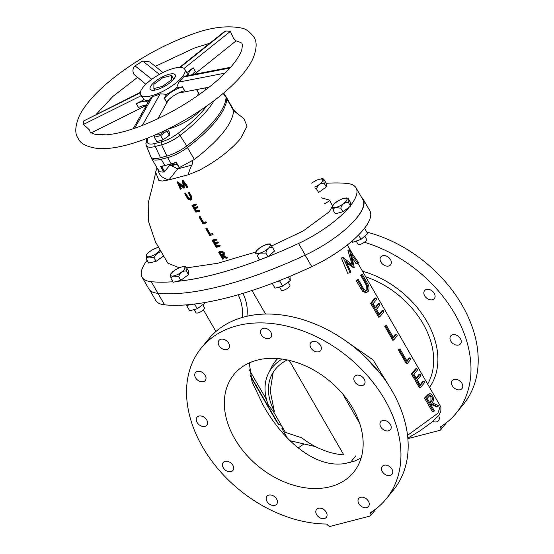 <?xml version="1.0" encoding="UTF-8"?>
<svg xmlns="http://www.w3.org/2000/svg" width="554" height="554" viewBox="0 0 554 554"><rect width="100%" height="100%" fill="white"/><g stroke="black" fill="none" stroke-linecap="round" stroke-linejoin="round"><path stroke-width="0.83" d="M162.696 77.782L153.867 84.326L153.88 88.578L154.788 90.143L153.88 88.578L162.724 86.285L163.195 87.096L162.724 86.285L171.553 79.741L172.19 80.836L171.553 79.741L171.539 75.489L173.693 79.222L171.539 75.489L162.696 77.782L153.867 84.326L153.88 88.578L162.724 86.285L171.553 79.741L171.539 75.489L162.696 77.782M186.636 304.859L186.636 305.545L190.68 304.492M186.636 305.545L189.641 310.746L197.279 308.765L204.911 303.107L204.904 302.532M194.565 304.056L197.279 308.765M204.606 302.581L204.911 303.107M333.134 210.139L335.232 213.782L342.884 211.794L350.523 206.136L350.509 202.459L348.404 198.817L347.857 198.18L348.418 202.494C344.595 202.196 342.053 204.08 340.779 208.159L336.098 207.653C334.27 207.792 333.279 208.623 333.134 210.139L332.379 205.901L334.914 203.055L338.743 200.534M334.512 203.415L334.914 203.048M342.49 198.685L346.292 197.923M340.779 208.159L342.884 211.794M348.418 202.494L350.523 206.136M364.754 236.115L366.561 239.252A4.951 1.607 150 0 1 364.795 241.953A4.951 1.607 150 0 1 360.093 244.39A4.951 1.607 150 0 1 357.981 244.203L356.18 241.073M363.86 229.086L364.539 228.22M351.942 241.142L352.683 242.327L361.035 239.335L367.655 233.601L364.657 228.393M351.984 241.108L352.683 242.327M358.542 235.014L361.035 239.335M161.124 251.634L156.671 253.677L153.97 257.7L149.407 257.056C147.634 257.132 146.685 257.908 146.561 259.39L146.166 254.999L148.991 252.028L152.835 249.605M148.527 252.409L148.984 252.022M156.457 247.901L158.638 247.361M146.561 259.39L148.666 263.032L156.076 261.336L163.631 255.955M153.97 257.7L156.076 261.336M235.72 40.684L233.476 38.261L230.367 31.398A90.69 29.383 -30 0 0 225.658 31.024L224.356 31.599L179.586 67.422M140.342 92.4L83.488 121.049A90.69 29.383 -30 0 0 83.46 124.421L89.187 129.629L90.011 131.499C90.212 132.42 91.888 133.348 95.032 134.303L106.146 134.844C114.81 134.179 125.294 131.644 137.593 127.233C163.236 117.663 187.231 104.2 209.571 86.84C221.122 77.622 229.827 68.994 235.672 60.961C238.843 56.515 240.879 52.762 241.773 49.715C242.507 45.504 242.555 43.537 241.904 43.808C242.555 43.309 240.595 42.312 236.018 40.816M162.994 72.519L149.795 61.944L142.724 61.044A90.69 29.383 -30 0 0 135.065 65.898C132.704 68.218 132.33 71.023 133.93 74.298L145.834 84.277M164.524 98.446A13.705 4.439 150 0 1 182.46 87.04L183.54 88.91A5.665 3.906 79 0 0 184.877 90.51L184.621 90.78L183.54 88.91A5.665 3.906 79 0 1 182.716 86.77L176.539 87.968A25.484 8.255 150 0 1 166.553 94.291L164.123 98.591L164.524 98.446L165.604 100.316A5.665 4.695 -150.5 0 0 164.123 98.591M180.05 92.31L182.058 92.386L209.204 87.123M197.501 95.787A25.484 8.255 -30 0 0 197.75 91.742L196.504 89.589M168.416 100.018L157.938 118.701M133.147 128.784L150.529 98.051L152.551 96.604A25.484 8.255 -30 0 0 156.263 95.42A25.484 8.255 -30 0 0 160.196 93.834L166.553 94.291M169.725 69.624A25.484 8.255 -30 0 0 140.64 94.776A25.484 8.255 -30 0 0 155.695 94.436A25.484 8.255 -30 0 0 184.787 69.292A25.484 8.255 -30 0 0 169.725 69.624M149.248 100.316A25.484 8.255 150 0 1 144.095 99.713L140.64 94.776M166.685 102.185L166.283 102.331A5.665 4.695 -150.5 0 0 165.604 100.316L166.685 102.185A13.705 4.439 150 0 1 184.621 90.78M166.685 75.005A14.432 4.674 -30 0 0 150.162 89.159A14.432 4.674 -30 0 0 158.735 89.055A14.432 4.674 -30 0 0 171.186 81.757A14.432 4.674 -30 0 0 175.161 74.735A14.432 4.674 -30 0 0 166.685 75.005M230.99 67.207L184.655 76.182L183.478 77.02A25.484 8.255 150 0 1 178.727 82.103L176.539 87.968M184.787 69.292L186.947 73.038A25.484 8.255 150 0 1 187.19 75.69M225.104 73.121L178.727 82.103M229.931 68.017L183.478 77.02M230.367 31.398L184.053 68.461M189.323 75.275A13.705 4.439 150 0 1 188.866 74.783A13.705 4.439 150 0 1 193.18 67.768L186.753 72.699M225.658 31.024L180.175 67.422M142.724 61.044L159.407 74.409M135.065 65.898L151.782 79.298M83.488 121.049L140.28 92.781M83.46 124.421L141.166 95.697M144.095 99.713L136.319 103.584L138.472 107.504A13.705 4.439 150 0 1 146.616 104.962M136.312 103.757A13.705 4.439 150 0 1 147.662 102.206A13.705 4.439 150 0 1 147.849 102.781M193.18 67.768L195.34 71.514A13.705 4.439 150 0 0 192.155 74.728M205.832 87.781L205.839 89.734M198.907 94.803L197.778 95.094M198.651 89.173L196.954 90.371M205.742 89.803L204.703 87.996M199.426 94.436L197.065 90.344M164.192 130.903A4.086 1.323 150 0 1 163.721 131.769A4.086 1.323 150 0 1 159.995 134.366A4.086 1.323 150 0 1 157.059 134.622L156.851 134.262M167.647 129.227L169.372 132.205L169.386 135.238L163.091 139.906L156.782 141.54L154.303 137.247L154.296 135.363M166.899 129.594L166.906 130.945L160.612 135.612L154.303 137.247M169.386 135.238L166.906 130.945M163.091 139.906L160.612 135.612M171.089 278.641L173.194 282.284L180.846 280.296L188.478 274.639L188.464 270.961L186.366 267.319L185.819 266.682L186.379 270.996C182.557 270.698 180.015 272.582 178.741 276.654L174.053 276.155C172.225 276.294 171.241 277.125 171.089 278.641L170.341 274.396L172.876 271.557L176.705 269.036M172.467 271.917L172.876 271.55M180.452 267.187L184.253 266.426M178.741 276.654L180.846 280.296M186.379 270.996L188.478 274.639M202.757 304.7L204.523 307.747A4.951 1.607 150 0 1 202.757 310.455A4.951 1.607 150 0 1 198.055 312.892A4.951 1.607 150 0 1 195.943 312.705L194.135 309.575M260.83 253.123C258.843 253.49 257.735 254.494 257.506 256.128L259.604 259.771L267.984 256.744L274.583 251.004L272.478 247.368C269.009 247.091 266.806 249.002 265.878 253.109L260.83 253.123M255.304 252.631L255.726 253.407M256.599 250.588L260.525 247.396M263.018 245.934L267.721 244.051M257.506 256.128L259.604 259.771M265.878 253.109L267.984 256.744M270.283 243.871L267.402 244.12M270.698 244.646L272.478 247.368M288.135 282.111L289.894 285.158A4.951 1.607 150 0 1 284.23 290.047A4.951 1.607 150 0 1 281.314 290.109L279.514 286.986M311.618 183.104L314.52 181.324M318.266 179.482L322.068 178.713M318.328 192.674L326.292 186.927L326.278 183.249L323.633 178.97L324.194 183.291C320.371 182.986 317.83 184.87 316.556 188.949L315.503 188.201M316.556 188.949L318.661 192.591M324.194 183.291L326.292 186.927M276.155 281.875L279.652 280.968L280.982 279.978M272.249 283.364L275.013 288.149L282.651 286.169L290.282 280.518L289.964 276.314M279.652 280.968L282.651 286.169M288.267 277.021L290.282 280.518M151.277 157.412A22.153 7.181 -30 0 0 151.595 158.472A22.153 7.181 -30 0 0 161.221 159.268L167.599 157.585A22.153 7.181 -30 0 0 187.432 147.509A94.083 30.484 -30 0 0 226.724 98.716A22.153 7.181 -30 0 0 226.392 97.324A22.153 7.181 -30 0 0 226.018 96.839M233.241 109.186L233.629 110.682C232.618 123.736 219.516 140.003 194.336 159.469L179.274 167.654M234.972 111.105L233.504 109.747M192.224 160.999L192.896 162.848C190.389 167.682 188.879 171.65 188.346 174.739L199.703 170.078C217.036 160.681 230.637 150.217 240.491 138.673L247.077 126.173L243.843 118.604L233.629 110.682L226.724 98.716M271.64 245.955L303.177 230.997L329.339 211.697L332.268 206.517M332.428 205.818L329.588 200.112L321.306 197.82M155.605 242.14L167.8 263.15L179.087 267.727M186.691 267.887L217.729 263.275L255.546 252.105M157.017 167.855L155.632 172.121L158.825 180.313L162.163 181.054L168.845 179.905L188.346 174.739M216.302 239.065L212.715 240.014L212.272 240.554L215.866 239.605L216.302 239.065L216.704 239.757L216.268 240.298L213.248 241.101L214.453 243.192L214.89 242.645L213.685 240.561M214.453 243.192L217.473 242.389L217.874 243.088L218.318 242.541L217.916 241.849L214.89 242.645M217.874 243.088L214.855 243.885L216.365 246.495L219.384 245.699L219.786 246.398L220.229 245.851L219.827 245.152L216.808 245.955L215.291 243.344M206.829 228.061L205.832 228.74L206.829 228.061L210.354 234.155L212.805 233.504L213.207 234.197L212.771 234.737L209.751 235.533L205.832 228.74M200.049 216.351L199.059 217.016L200.049 216.351L203.574 222.438L206.026 221.787L206.427 222.486L206.005 223.006L202.986 223.809L199.059 217.016M195.964 203.92L191.968 205.375L195.964 203.92L196.365 204.613L195.957 205.125L192.937 205.922L194.142 208.013L194.551 207.501L193.346 205.416M194.142 208.013L197.169 207.21L197.57 207.909L197.979 207.397L197.577 206.704L194.551 207.501M197.57 207.909L194.544 208.706L196.054 211.323L199.073 210.52L199.475 211.219L199.89 210.7L199.488 210.008L196.469 210.811L194.96 208.2M185.673 193.138L184.704 193.782L185.673 193.138L188.575 198.097L191.13 198.858M189.184 192.203L188.215 192.854L189.184 192.203L191.559 196.303L192.003 199.232L190.832 200.188L188.014 199.281L184.704 193.782M177.73 181.733L177.266 182.231L177.73 181.733L183.582 186.608M183.069 180.32L182.598 180.819L183.069 180.32L187.848 186.871L186.871 187.522L183.443 182.792L183.97 188.291L184.357 187.806L183.942 183.478M183.97 188.291L178.7 184.032L180.923 189.094L181.317 188.602L179.648 184.828M223.823 254.902L224.266 254.348L224.211 252.569L221.925 251.191L219.169 251.807L218.719 252.368L221.489 251.738L223.768 253.123L223.823 254.902L222.569 255.56L226.724 258.081L226.011 258.268L221.863 255.747L221.399 255.872L223.214 259.009L222.639 259.161L218.719 252.368M226.724 258.081L227.175 257.52L223.013 255.013M223.214 259.009L223.664 258.448L222.223 255.969M169.919 164.974L177.737 168.859L168.845 179.905C163.409 178.533 160.009 175.902 158.659 172.01L158.257 169.829C158.728 171.498 160.563 172.232 163.755 172.024L160.452 166.297L161.553 166.422M151.595 158.472L158.451 170.341M176.214 162.537L179.634 167.82M161.733 166.484L164.649 171.525L170.189 164.642M164.649 171.525L163.755 172.017M177.737 168.859L191.753 165.147M158.659 172.01L159.268 171.255M147.087 260.297A61.896 20.055 -30 0 0 142.115 277.256A61.896 20.055 -30 0 0 151.27 281.688A225.997 73.218 -30 0 0 172.883 281.744M176.456 281.439A225.997 73.218 -30 0 0 266.426 257.305M268.101 256.641A225.997 73.218 -30 0 0 298.571 243.462A61.896 20.055 -30 0 0 349.408 206.961M350.516 205.582A61.896 20.055 -30 0 0 356.07 187.861A61.896 20.055 -30 0 0 346.915 183.429A225.997 73.218 -30 0 0 326.278 183.305M324.665 203.616A7.431 2.403 -30 0 0 329.865 200.285A7.431 2.403 -30 0 1 324.665 203.616M356.07 187.861L362.794 199.502A61.896 20.055 150 0 1 305.296 255.096A225.997 73.218 150 0 1 157.994 293.329A61.896 20.055 150 0 1 148.832 288.897L142.115 277.256M180.923 189.094L180.348 189.246L177.266 182.231M182.681 180.798L187.446 187.37M177.349 182.211L183.194 187.086L182.598 180.819M188.789 192.702L191.158 196.802L191.601 199.731M185.278 193.63L188.173 198.595L190.396 199.502L191.109 197.993L188.215 192.854M190.971 199.142L190.396 199.502L190.798 199.004M188.173 198.595L188.575 198.097M199.475 211.219L195.887 212.168L191.968 205.375M199.073 210.52L199.488 210.008M196.054 211.323L196.469 210.811M197.169 207.21L197.577 206.704M195.555 204.426L195.957 205.125M199.634 216.863L203.152 222.957L206.026 221.787M205.603 222.313L206.005 223.006M203.152 222.957L203.574 222.438M206.4 228.587L209.924 234.688L212.805 233.504M212.369 234.037L212.771 234.737M209.924 234.688L210.354 234.155M219.786 246.398L216.198 247.347L212.272 240.554M219.384 245.699L219.827 245.152M216.365 246.495L216.808 245.955M217.473 242.389L217.916 241.849M215.866 239.605L216.268 240.298M219.689 252.915L220.998 255.179L223.214 254.369L223.193 253.275L220.887 252.596L219.689 252.915M223.768 253.123L224.211 252.569M221.489 251.738L221.925 251.191M220.998 255.179L221.448 254.618L220.139 252.361M223.359 254.057L221.448 254.618M147.662 138.084A89.963 29.147 -30 0 0 147.205 141.609A18.06 5.852 -30 0 0 155.321 143.403L161.678 141.72A18.06 5.852 -30 0 0 177.848 133.5A89.963 29.147 -30 0 0 206.649 106.112M200.576 110.267A26.731 8.656 150 0 1 168.229 128.944M223.601 93.058L225.52 95.523A22.181 7.188 150 0 1 226.032 97.185A94.083 30.484 150 0 1 186.753 145.958A22.181 7.188 150 0 1 166.893 156.048L160.535 157.731A22.181 7.188 150 0 1 150.764 156.637L146.235 145.467A20.519 6.648 150 0 0 155.279 146.478L160.535 157.731M289.216 360.37L343.764 454.855A64.465 46.37 39.2 0 1 301.819 437.861L285.421 432.39L273.385 411.539L274.341 411.29A73.017 47.042 26.5 0 1 271.702 374.961A73.017 47.042 26.5 0 1 287.242 359.934M273.198 372.309L270.172 390.895L274.341 411.29M282.145 359.034A76.611 49.361 26.5 0 0 268.482 373.354A76.611 49.361 26.5 0 0 268.33 405.078L273.385 411.539M266.599 399.787L249.279 369.795M281.384 425.389L278.69 424.496L276.633 421.636L250.38 376.159M250.11 374.996L278.69 424.496M282.692 427.66L281.917 428.609L283.558 429.156M268.482 373.354L271.73 366.838A76.611 49.361 26.5 0 1 277.783 358.549M287.45 438.193L281.917 428.609M315.496 446.621L289.901 440.686M359.622 423.249L342.663 393.873M170.043 164.517L172.412 165.487L172.516 164.628L175.888 164.559L177.017 164.046M172.516 164.628L172.128 163.963M361.139 457.999L354.754 461.011L345.281 463.463C313.612 469.003 280.649 437.39 262.776 404.392L252.084 381.955L249.265 362.912M352.753 408.139A77.269 55.58 39.2 0 1 353.597 472.299A77.269 55.58 39.2 0 1 234.737 438.733A77.269 55.58 39.2 0 1 233.892 374.566A77.269 55.58 39.2 0 1 352.753 408.139M303.959 443.948L298.087 447.978M370.619 513.606A2.514 1.807 -140.8 0 1 370.612 515.635A2.514 1.807 -140.8 0 1 369.857 516.106L330.523 526.3A2.514 1.807 -140.8 0 1 327.449 524.797A1.253 0.9 39.2 0 0 326.168 524.015A119.332 85.842 39.2 0 1 202.612 447.057A119.332 85.842 39.2 0 1 201.31 347.967A119.332 85.842 39.2 0 1 384.878 399.815A119.332 85.842 39.2 0 1 386.18 498.905A119.332 85.842 39.2 0 1 370.785 512.45A1.253 0.9 39.2 0 0 370.619 512.589A1.253 0.9 39.2 0 0 370.619 513.606L372.447 511.37M195.576 377.766A6.281 4.515 39.2 0 1 195.507 372.551A6.281 4.515 39.2 0 1 205.174 375.28A6.281 4.515 39.2 0 1 205.243 380.494A6.281 4.515 39.2 0 1 195.576 377.766M223.262 467.735A6.281 4.515 39.2 0 1 223.193 462.521A6.281 4.515 39.2 0 1 232.853 465.249A6.281 4.515 39.2 0 1 232.922 470.464A6.281 4.515 39.2 0 1 223.262 467.735M316.632 514.645A6.281 4.515 39.2 0 1 316.563 509.431A6.281 4.515 39.2 0 1 326.223 512.159A6.281 4.515 39.2 0 1 326.292 517.374A6.281 4.515 39.2 0 1 316.632 514.645M382.322 471.593A6.281 4.515 39.2 0 1 382.253 466.378A6.281 4.515 39.2 0 1 391.913 469.106A6.281 4.515 39.2 0 1 391.983 474.321A6.281 4.515 39.2 0 1 382.322 471.593M354.636 381.623A6.281 4.515 39.2 0 1 354.567 376.408A6.281 4.515 39.2 0 1 364.234 379.137A6.281 4.515 39.2 0 1 364.297 384.351A6.281 4.515 39.2 0 1 354.636 381.623M261.266 334.713A6.281 4.515 39.2 0 1 261.197 329.498A6.281 4.515 39.2 0 1 270.864 332.227A6.281 4.515 39.2 0 1 270.927 337.441A6.281 4.515 39.2 0 1 261.266 334.713M219.059 345.654A6.281 4.515 39.2 0 1 218.989 340.433A6.281 4.515 39.2 0 1 228.65 343.168A6.281 4.515 39.2 0 1 228.719 348.383A6.281 4.515 39.2 0 1 219.059 345.654M310.891 347.877A6.281 4.515 39.2 0 1 310.822 342.663A6.281 4.515 39.2 0 1 320.489 345.391A6.281 4.515 39.2 0 1 320.551 350.606A6.281 4.515 39.2 0 1 310.891 347.877M380.785 426.905A6.281 4.515 39.2 0 1 380.716 421.691A6.281 4.515 39.2 0 1 390.376 424.419A6.281 4.515 39.2 0 1 390.445 429.634A6.281 4.515 39.2 0 1 380.785 426.905M358.84 503.704A6.281 4.515 39.2 0 1 358.77 498.489A6.281 4.515 39.2 0 1 368.431 501.218A6.281 4.515 39.2 0 1 368.5 506.439A6.281 4.515 39.2 0 1 358.84 503.704M267.007 501.481A6.281 4.515 39.2 0 1 266.938 496.266A6.281 4.515 39.2 0 1 276.598 498.995A6.281 4.515 39.2 0 1 276.668 504.209A6.281 4.515 39.2 0 1 267.007 501.481M197.113 422.453A6.281 4.515 39.2 0 1 197.044 417.238A6.281 4.515 39.2 0 1 206.711 419.967A6.281 4.515 39.2 0 1 206.774 425.181A6.281 4.515 39.2 0 1 197.113 422.453M205.132 343.709A119.332 85.842 39.2 0 1 208.539 339.11A119.332 85.842 39.2 0 1 392.107 390.965A119.332 85.842 39.2 0 1 393.409 490.048L386.18 498.905M366.79 232.091A119.332 85.842 39.2 0 1 462.133 305.192A119.332 85.842 39.2 0 1 463.442 404.281L456.212 413.132A119.332 85.842 39.2 0 1 440.811 426.677A1.253 0.9 39.2 0 0 440.652 426.822A1.253 0.9 39.2 0 0 440.652 427.833L442.473 425.597M432.875 421.442A6.281 4.515 -140.8 0 0 438.526 420.666A6.281 4.515 -140.8 0 0 438.56 415.632M452.348 385.819A6.281 4.515 -140.8 0 0 462.008 388.548A6.281 4.515 -140.8 0 0 461.939 383.333A6.281 4.515 -140.8 0 0 452.279 380.605A6.281 4.515 -140.8 0 0 452.348 385.819M450.811 341.132A6.281 4.515 -140.8 0 0 460.471 343.861A6.281 4.515 -140.8 0 0 460.402 338.646A6.281 4.515 -140.8 0 0 450.741 335.918A6.281 4.515 -140.8 0 0 450.811 341.132M424.669 295.85A6.281 4.515 -140.8 0 0 434.329 298.578A6.281 4.515 -140.8 0 0 434.26 293.364A6.281 4.515 -140.8 0 0 424.599 290.635A6.281 4.515 -140.8 0 0 424.669 295.85M380.923 262.104A6.281 4.515 -140.8 0 0 390.584 264.833A6.281 4.515 -140.8 0 0 390.515 259.618A6.281 4.515 -140.8 0 0 380.854 256.89A6.281 4.515 -140.8 0 0 380.923 262.104M364.359 242.278A119.332 85.842 39.2 0 1 454.91 314.042A119.332 85.842 39.2 0 1 456.212 413.132M355.945 455.679L350.453 462.396M407.862 438.636L439.89 430.333A2.514 1.807 -140.8 0 0 440.645 429.862A2.514 1.807 -140.8 0 0 440.652 427.833M380.813 374.206L364.823 356.527M348.591 226.51A61.923 20.062 -30 0 0 363.147 199.17A61.923 20.062 -30 0 0 361.499 197.266M363.147 199.17L369.857 210.797A61.923 20.062 -30 0 1 311.791 266.668A225.977 73.211 150 0 1 164.586 304.825A61.923 20.062 150 0 1 155.729 300.42L149.843 290.22M349.47 249.799L358.486 262.478L357.808 263.302L351.319 254.182L354.241 267.658L345.751 260.948L350.821 271.841L350.142 272.665L343.106 257.568L352.87 265.082L349.47 249.799L347.912 250.297L352.005 264.397M352.136 257.707L356.104 263.746L357.808 263.302M362.295 274.313L367.136 282.706C369.227 285.892 369.58 288.793 368.195 291.397L366.803 292.373L364.165 291.321L357.496 280.165L358.168 279.348L364.075 289.486L366.332 290.67L367.337 290.019L367.593 285.705L361.624 275.13L362.295 274.313L361.16 274.604L360.723 275.366L366.72 285.933L366.817 289.984L365.965 290.725M371.679 303.024L375.896 297.872L374.767 298.163L370.633 303.294L378.652 317.186L379.698 316.923L371.679 303.024L370.633 303.294M375.896 297.872L376.72 299.298L373.167 303.634L375.64 307.906L379.185 303.571L378.057 303.869L375.397 307.491M379.185 303.571L380.009 304.998L376.464 309.333L379.545 314.672L383.091 310.344L381.962 310.635L379.31 314.257M396.408 334.256L397.232 335.682L393.686 340.011L385.66 326.119L386.332 325.302L393.534 337.767L396.408 334.256L395.39 334.519L393.305 337.379M410.015 357.815L410.833 359.241L407.287 363.576L399.268 349.678L399.94 348.861L407.135 361.326L410.015 357.815L408.99 358.078L406.913 360.938M412.488 373.708L416.705 368.555L415.576 368.853L411.442 373.978L419.468 387.869L420.507 387.606L412.488 373.708L411.442 373.978M416.705 368.555L417.529 369.982L413.976 374.317L416.449 378.59L419.994 374.255L418.866 374.552L416.206 378.174M419.994 374.255L420.818 375.681L417.273 380.016L420.354 385.355L423.9 381.027L422.771 381.318L420.119 384.947M425.707 397.737L429.558 393.79L428.277 394.219L424.502 398.049L432.529 411.941L433.727 411.636L425.707 397.737L424.502 398.049M430.444 403.942L436.787 407.024L437.688 406.795L431.241 403.734L430.693 404.399L434.398 410.812L433.727 411.636M407.529 435.354L437.965 413.208L440.285 405.964L357.87 263.226M347.967 342.462L373.133 359.968L388.673 385.321M399.94 348.861L398.354 349.913L406.373 363.812L407.287 363.576M386.332 325.302L384.753 326.354L392.772 340.246L393.686 340.011M358.168 279.348L356.208 280.497L361.056 288.89L362.939 291.639L365.993 292.581L366.803 292.373M346.645 262.873L353.57 267.831L354.241 267.658M343.203 257.451L341.382 258.012L347.697 273.295L350.142 272.665M202.556 310.607L203.699 310.309M203.325 309.963L203.567 310.475M349.373 249.916L347.912 250.297M343.106 257.568L341.382 258.012M357.496 280.165L356.208 280.497M364.165 291.321L362.939 291.639M361.624 275.13L360.723 275.366M367.593 285.705L366.72 285.933M367.337 290.019L366.665 290.192M383.091 310.344L383.915 311.77L379.698 316.923M385.66 326.119L384.753 326.354M399.268 349.678L398.354 349.913M423.9 381.027L424.724 382.454L420.507 387.606M437.688 406.795L438.519 405.777L432.072 402.723C433.72 401.02 433.879 398.679 432.549 395.715C431.434 393.922 430.257 393.361 429.004 394.033L428.277 394.219M427.196 398.347L429.869 402.973L431.254 401.325C432.487 400.237 432.695 398.645 431.878 396.532L430.036 395.404L427.196 398.347M429.641 395.591L430.95 396.775L430.936 401.041L429.62 402.529M431.878 396.532L430.95 396.775M242.146 317.47L246.925 316.189A25.124 15.436 75.5 0 0 242.874 293.378M242.126 317.435A25.124 15.436 75.5 0 0 238.151 294.776M251.98 290.518L265.546 314.014M336.299 207.286A8.116 2.631 150 0 1 333.667 204.523A8.116 2.631 150 0 1 343.432 198.554A8.116 2.631 150 0 1 346.063 201.31A8.116 2.631 150 0 1 336.299 207.286M160.175 249.999A8.116 2.631 150 0 1 149.635 256.675A8.116 2.631 150 0 1 147.523 253.607A8.116 2.631 150 0 1 157.412 247.79A8.116 2.631 150 0 1 158.769 247.59M134.636 128.279L152.551 96.604M142.309 125.46L160.196 93.834M174.261 275.788A8.116 2.631 150 0 1 171.629 273.025A8.116 2.631 150 0 1 181.393 267.056A8.116 2.631 150 0 1 184.025 269.812A8.116 2.631 150 0 1 174.261 275.788M260.948 252.783A8.116 2.631 150 0 1 256.419 251.274A8.116 2.631 150 0 1 265.456 244.868A8.116 2.631 150 0 1 269.985 246.378A8.116 2.631 150 0 1 260.948 252.783M311.694 183.194A8.116 2.631 150 0 1 319.208 179.344A8.116 2.631 150 0 1 322.414 181.283A8.116 2.631 150 0 1 314.734 187.12M161.221 159.268L164.822 165.514L171.2 163.825A22.153 7.181 -30 0 0 176.331 162.093M160.452 166.297A22.153 7.181 -30 0 0 164.822 165.514A0.637 0.388 75.2 0 0 165.397 165.694M167.599 157.585L171.2 163.825A0.637 0.388 75.2 0 0 171.775 164.005M187.432 147.509L194.336 159.469M176.262 162.287L179.489 167.869M160.66 166.415L163.887 171.996M157.994 293.329L151.27 281.688M305.296 255.096L298.571 243.462M191.158 196.802L191.559 196.303M187.626 197.702L188.028 197.203M219.993 252.028L220.437 251.481M222.168 254.875L222.611 254.328M147.205 141.609A2.479 2.299 -179 0 0 145.903 143.597L146.235 145.467M223.144 93.446L226.032 97.185M214.107 100.655A92.421 29.944 150 0 1 180.002 135.467L186.753 145.958M177.848 133.5A2.479 0.845 52.9 0 1 180.002 135.467A20.519 6.648 150 0 1 161.636 144.795L166.893 156.048M161.678 141.72A2.479 1.503 75.2 0 0 161.636 144.795L155.279 146.478A2.479 1.503 75.2 0 1 155.321 143.403M362.489 271.225A82.511 59.354 39.2 0 1 426.788 321.334A82.511 59.354 39.2 0 1 429.558 387.385M427.646 384.081A79.374 57.097 -140.8 0 0 423.007 323.64A79.374 57.097 -140.8 0 0 365.737 276.848M164.586 304.825L157.945 293.322M311.791 266.668L305.15 255.165M362.344 288.558L361.056 288.89M366.429 283.454L365.529 283.69M427.203 395.909L426.455 396.103M431.254 401.325L430.569 401.498M336.915 201.545L342.545 198.671M346.125 197.923L347.857 198.18M150.917 250.63L156.526 247.873M209.779 43.267L194.322 48.073L155.293 66.355M142.253 140.12C170.521 129.553 196.635 114.699 220.589 95.558C236.039 82.975 246.662 71.03 252.465 59.714C256.869 49.341 257.305 41.751 253.774 36.952C249.716 31.647 245.699 28.704 241.717 28.116C226.967 25.103 209.62 27.458 189.655 35.186C161.387 45.753 135.28 60.608 111.319 79.748C95.877 92.331 85.254 104.277 79.451 115.592C75.046 125.966 74.61 133.556 78.142 138.355C80.365 143.77 87.248 147.191 98.792 148.617C110.641 149.171 125.128 146.332 142.253 140.12M96.244 114.346L112.981 96.354L137.364 77.498M236.122 40.837L194.274 74.319M91.306 132.815L146.367 105.412M174.87 270.047L180.507 267.173M184.087 266.426L185.819 266.682M255.311 252.631L256.772 250.387M259.043 248.324L264.604 245.076M312.691 182.335L318.321 179.461M321.902 178.713L323.633 178.97M233.296 109.29L226.392 97.324M239.446 115.516L234.958 111.084M155.632 172.121C154.76 177.682 151.145 191.933 149.192 199.066L148.216 203.595L148.41 221.164L155.439 241.828M158.181 169.365L158.222 169.946M161.256 166.539L176.186 162.599L179.212 167.841M146.699 138.458L145.903 143.597M172.412 165.487L175.888 164.559M201.31 347.967L208.539 339.11M347.323 244.951L352.94 254.681M215.928 331.5L203.436 309.859M407.82 438.145L419.676 431.026L432.591 421.684L439.142 414.814L440.818 411.4L440.922 407.522L440.285 405.964M370.612 515.635L376.526 508.399M446.552 422.626L440.645 429.862"/></g></svg>
